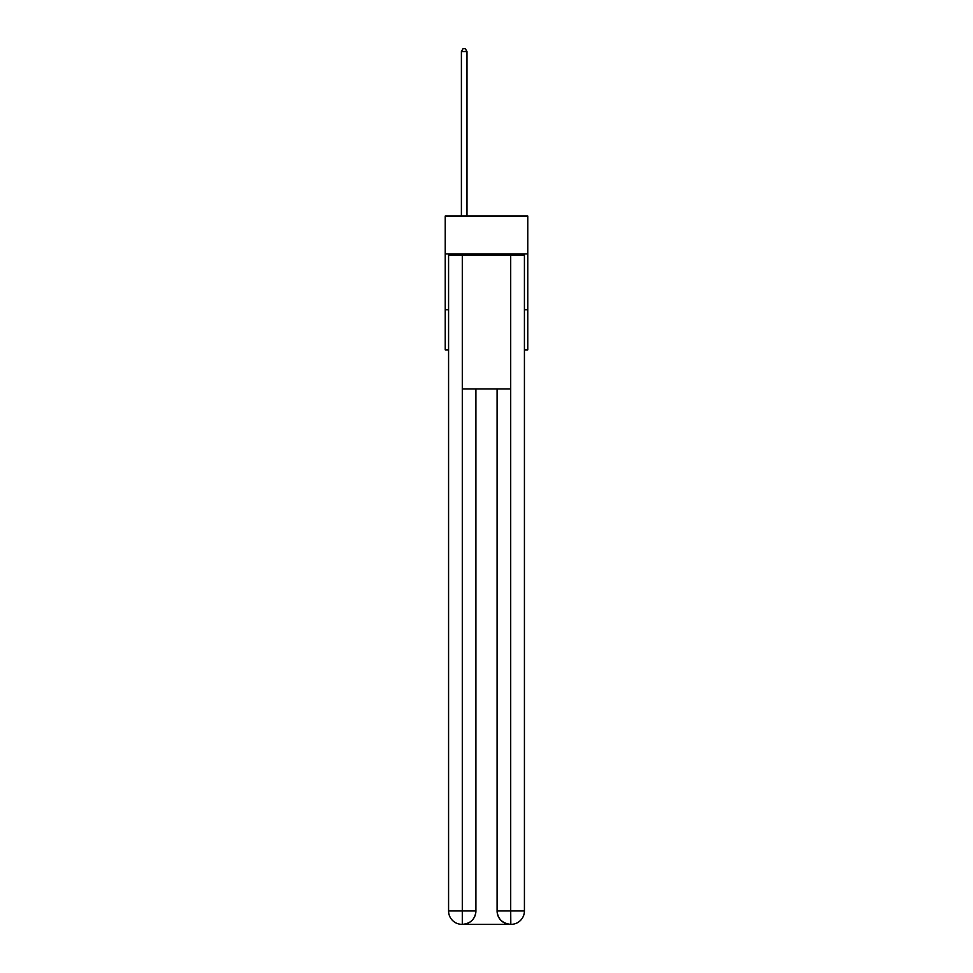 <?xml version="1.0" encoding="UTF-8"?>
<svg xmlns="http://www.w3.org/2000/svg" width="973" height="973" viewBox="0 0 973 973"><rect width="100%" height="100%" fill="white"/><g stroke="black" fill="none" stroke-linecap="round" stroke-linejoin="round"><path stroke-width="1.46" d="M527.767 253.941L527.767 216.018L445.233 216.018L445.233 253.941L527.767 253.941L527.767 349.879L524.423 349.879M448.577 309.718L445.233 309.718L445.233 253.941M527.767 309.718L524.423 309.718M445.233 309.718L445.233 349.879L448.577 349.879M461.956 924.35A13.391 13.391 0 0 1 448.577 910.959L475.906 910.959L475.906 388.92L475.906 910.959A13.391 13.391 0 0 1 462.516 924.35L461.956 924.35A13.391 13.391 0 0 1 448.577 910.959L448.577 255.06L462.297 255.06L462.297 388.92L510.703 388.92L510.703 255.06L462.297 255.06M510.703 255.06L524.423 255.06L524.423 910.959A13.391 13.391 0 0 1 511.044 924.35L510.484 924.35A13.391 13.391 0 0 1 497.094 910.959L497.094 388.92L497.094 910.959C497.775 918.853 502.238 923.316 510.484 924.35L462.516 924.35C470.798 923.486 475.262 919.023 475.906 910.959M497.094 910.959L510.703 910.959L510.813 924.35M462.297 388.92L462.297 924.35M466.979 216.018L466.979 51.545L461.397 51.545L461.397 216.018M461.397 51.545L463.075 48.65L465.301 48.65L466.979 51.545M510.703 388.92L510.703 910.959L524.423 910.959"/></g></svg>
